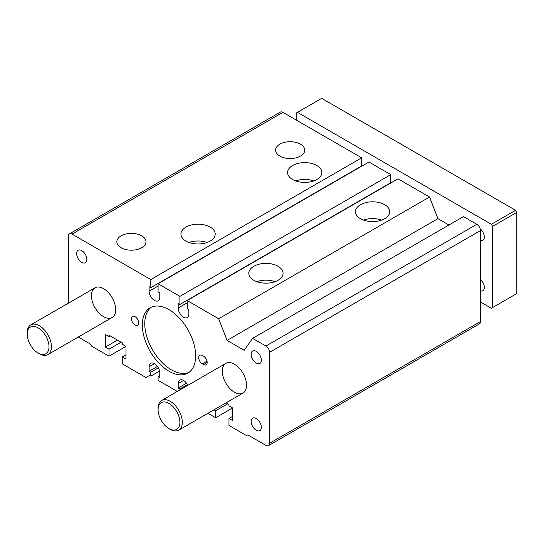<?xml version="1.0" encoding="UTF-8"?>
<svg xmlns="http://www.w3.org/2000/svg" width="544" height="544" viewBox="0 0 544 544"><rect width="100%" height="100%" fill="white"/><g stroke="black" fill="none" stroke-linecap="round" stroke-linejoin="round"><path stroke-width="0.82" d="M69.469 233.832A5.141 2.972 -120 0 1 72.039 234.09L150.81 279.568L150.81 287.688L361.678 165.94L361.678 157.828L282.907 112.35A5.141 2.972 -120 0 0 280.337 112.091L69.469 233.832A5.141 2.972 -120 0 0 68.401 236.191L68.401 303.158M158.086 283.764L179.894 296.358L179.894 304.477L390.762 182.736L390.762 174.617L368.948 162.024L158.086 283.764L158.086 291.883L159.78 292.862L159.78 297.337A7.541 4.352 60 0 1 158.216 300.791A7.541 4.352 60 0 1 152.408 298.772A7.541 4.352 60 0 1 149.117 291.183L158.086 286.008M448.936 224.992L437.94 218.647L429.542 197.01L398.038 178.813L187.17 300.56L187.17 308.672L188.863 309.652L188.863 314.133A7.541 4.352 60 0 1 187.306 317.587A7.541 4.352 60 0 1 181.492 315.561A7.541 4.352 60 0 1 178.201 307.972L187.17 302.797M252.613 338.341L265.941 346.038A5.141 2.972 -120 0 1 269.579 352.335L269.579 443.292A5.141 2.972 60 0 1 268.512 445.645L479.38 323.904A5.141 2.972 -120 0 0 480.44 321.552L480.44 230.588A5.141 2.972 -120 0 0 476.809 224.291L463.474 216.6L252.613 338.341L244.215 350.288L227.072 340.388L437.94 218.647M115.668 309.652A17.136 9.894 60 0 1 112.118 317.499A17.136 9.894 60 0 1 98.913 312.909A17.136 9.894 60 0 1 91.433 295.664A17.136 9.894 60 0 1 94.982 287.817A17.136 9.894 60 0 1 108.188 292.407A17.136 9.894 60 0 1 115.668 309.652M246.548 385.22A17.136 9.894 60 0 1 242.998 393.067A17.136 9.894 60 0 1 229.792 388.477A17.136 9.894 60 0 1 222.312 371.226A17.136 9.894 60 0 1 225.862 363.378A17.136 9.894 60 0 1 239.068 367.975A17.136 9.894 60 0 1 246.548 385.22M150.81 279.568L361.678 157.828M316.839 165.519A17.136 9.894 180 0 1 321.858 172.516A17.136 9.894 180 0 1 304.722 182.41A17.136 9.894 180 0 1 287.586 172.516A17.136 9.894 180 0 1 298.16 163.377A17.136 9.894 180 0 1 316.839 165.519M210.195 227.093A17.136 9.894 180 0 1 215.213 234.09A17.136 9.894 180 0 1 198.077 243.984A17.136 9.894 180 0 1 180.934 234.09A17.136 9.894 180 0 1 191.515 224.951A17.136 9.894 180 0 1 210.195 227.093M141.726 235.838A14.566 8.412 180 0 1 145.982 242.1A14.566 8.412 180 0 1 131.424 250.199A14.566 8.412 180 0 1 116.865 242.1A14.566 8.412 180 0 1 125.596 234.076A14.566 8.412 180 0 1 141.726 235.838M300.478 144.18A14.566 8.412 180 0 1 304.735 150.443A14.566 8.412 180 0 1 290.176 158.542A14.566 8.412 180 0 1 275.618 150.443A14.566 8.412 180 0 1 284.356 142.419A14.566 8.412 180 0 1 300.478 144.18M149.117 291.183L149.117 286.708L150.81 287.688M179.894 296.358L390.762 174.617M179.894 304.477L178.201 303.498L178.201 307.972M429.542 197.01L218.674 318.75L187.17 300.56M278.059 266.274A17.136 9.894 180 0 1 283.077 273.272A17.136 9.894 180 0 1 265.941 283.166A17.136 9.894 180 0 1 248.805 273.272A17.136 9.894 180 0 1 259.379 264.132A17.136 9.894 180 0 1 278.059 266.274M384.703 204.7A17.136 9.894 180 0 1 389.722 211.698A17.136 9.894 180 0 1 372.586 221.592A17.136 9.894 180 0 1 355.45 211.698A17.136 9.894 180 0 1 366.03 202.558A17.136 9.894 180 0 1 384.703 204.7M218.674 318.75L227.072 340.388M268.512 445.645A5.141 2.972 60 0 1 265.941 445.393L247.765 434.894L246.548 435.594L228.976 425.449L228.976 418.452L232.614 416.357M214.003 409.809L215.648 410.761L215.648 417.758L232.614 407.959L232.614 420.553L228.976 418.452M232.614 407.959L228.976 405.858L228.976 404.464L226.12 402.812M215.648 410.761L227.766 403.764M215.648 417.758L207.944 413.304M187.789 385.363A7.541 4.352 -120 0 0 179.765 380.086A7.541 4.352 -120 0 0 178.201 383.54L183.532 380.46M179.894 389.919L179.894 389.001L178.201 388.022L178.201 383.54M178.201 388.022L186.504 383.221M179.894 389.001L187.422 384.656M177.303 391.415L158.086 380.324L158.086 376.407L159.78 375.428M158.086 376.407L159.78 377.386L159.78 372.905A7.541 4.352 -120 0 0 156.488 365.316A7.541 4.352 -120 0 0 150.674 363.297A7.541 4.352 -120 0 0 149.117 366.751L154.448 363.671M157.42 366.432L149.117 371.226L149.117 366.751M149.117 371.226L150.81 372.205L158.338 367.86M159.569 371.069L150.81 376.122L150.81 372.205M150.81 376.122L149.6 375.428L145.962 377.522L122.332 363.882L122.332 356.884L125.97 354.783M125.97 346.385L122.332 344.291L122.332 342.89L109.004 335.192L109.004 336.593L105.366 334.492L105.366 347.086L109.004 349.187L109.004 356.184L125.97 346.385L125.97 358.986L122.332 356.884M109.004 336.593L110.214 335.893M105.366 347.086L117.484 340.088M109.004 349.187L121.122 342.19M109.004 356.184L91.433 346.038L90.216 343.937L78.268 337.042M363.514 220.096A17.136 9.894 180 0 1 381.657 220.096M313.786 180.914A17.136 9.894 0 0 0 295.65 180.914M189.006 242.488A17.136 9.894 180 0 1 207.142 242.488M256.87 281.67A17.136 9.894 180 0 1 275.012 281.67M86.822 259.42A7.201 4.155 60 0 1 85.333 262.711A7.201 4.155 60 0 1 78.139 258.556A7.201 4.155 60 0 1 78.139 250.247A7.201 4.155 60 0 1 83.681 252.171A7.201 4.155 60 0 1 86.822 259.42M202.314 355.484L203.531 356.184A5.141 2.972 60 0 1 206.89 360.713A5.141 2.972 60 0 1 206.101 364.834A5.141 2.972 60 0 1 203.531 364.582L202.314 363.882A5.141 2.972 60 0 1 198.961 359.346A5.141 2.972 60 0 1 199.743 355.232A5.141 2.972 60 0 1 202.314 355.484M138.693 322.946A5.141 2.972 60 0 1 137.625 325.305A5.141 2.972 60 0 1 132.484 322.334A5.141 2.972 60 0 1 132.484 316.397A5.141 2.972 60 0 1 136.449 317.778A5.141 2.972 60 0 1 138.693 322.946M151.388 307.156A37.706 21.767 -120 0 0 152.558 349.928A37.706 21.767 -120 0 0 189.013 372.327M195.65 355.83A37.706 21.767 60 0 1 187.843 373.096A37.706 21.767 60 0 1 150.137 351.322A37.706 21.767 60 0 1 150.137 307.788A37.706 21.767 60 0 1 179.194 317.886A37.706 21.767 60 0 1 195.65 355.83M261.338 427.339A7.201 4.155 60 0 1 259.842 430.637A7.201 4.155 60 0 1 252.647 426.482A7.201 4.155 60 0 1 252.647 418.166A7.201 4.155 60 0 1 258.196 420.097A7.201 4.155 60 0 1 261.338 427.339M261.338 360.169A7.201 4.155 60 0 1 259.842 363.467A7.201 4.155 60 0 1 252.647 359.312A7.201 4.155 60 0 1 252.647 350.996A7.201 4.155 60 0 1 258.196 352.927A7.201 4.155 60 0 1 261.338 360.169M27.2 334.145L27.2 332.744A17.136 9.894 60 0 1 30.75 324.897A17.136 9.894 60 0 1 43.955 329.487A17.136 9.894 60 0 1 51.435 346.739A17.136 9.894 60 0 1 47.886 354.586A17.136 9.894 60 0 1 39.318 353.736L38.107 353.036A15.422 8.908 60 0 1 27.2 334.145A15.422 8.908 60 0 1 38.107 327.848A15.422 8.908 60 0 1 49.014 346.739A15.422 8.908 60 0 1 38.107 353.036M158.086 409.707L158.086 408.306A17.136 9.894 60 0 1 161.636 400.466A17.136 9.894 60 0 1 174.842 405.056A17.136 9.894 60 0 1 182.322 422.3A17.136 9.894 60 0 1 178.772 430.148A17.136 9.894 60 0 1 170.204 429.298L168.987 428.597A15.422 8.908 60 0 1 158.086 409.707A15.422 8.908 60 0 1 168.987 403.41A15.422 8.908 60 0 1 179.894 422.3A15.422 8.908 60 0 1 168.987 428.597M480.44 279.46A7.201 4.155 60 0 1 484.323 287.409A7.201 4.155 60 0 1 482.834 290.7A7.201 4.155 60 0 1 480.44 290.877M480.175 228.861A7.201 4.155 60 0 1 484.323 237.028A7.201 4.155 60 0 1 482.834 240.326A7.201 4.155 60 0 1 480.44 240.496M296.235 120.04L296.235 113.043L321.688 98.355L515.59 210.304L491.348 224.291L492.565 226.392L492.565 307.557L491.348 308.258L480.44 301.961M515.59 210.304L516.8 212.398L492.565 226.392M516.8 212.398L516.8 293.563L492.565 307.557M297.452 112.35L491.348 224.291M72.039 234.09L282.907 112.35M265.941 346.038L476.809 224.291M269.579 352.335L480.44 230.588M269.579 443.292L480.44 321.552M203.531 364.582L207.162 362.481M202.314 363.882L207.006 361.168M47.886 354.586L112.118 317.499M30.75 324.897L94.982 287.817M178.772 430.148L242.998 393.067M161.636 400.466L225.862 363.378"/></g></svg>

